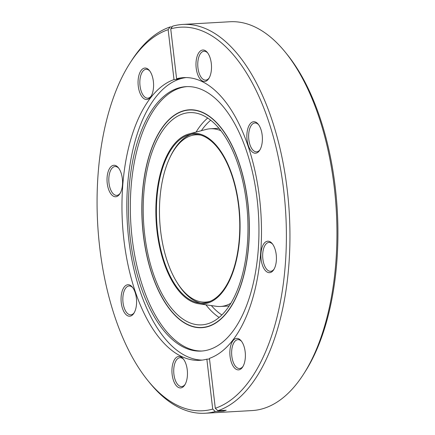 <?xml version="1.0" encoding="UTF-8"?>
<svg xmlns="http://www.w3.org/2000/svg" width="435" height="435" viewBox="0 0 435 435"><rect width="100%" height="100%" fill="white"/><g stroke="black" fill="none" stroke-linecap="round" stroke-linejoin="round"><path stroke-width="0.65" d="M247.841 202.482A109.125 53.489 86.7 0 1 201.802 327.696A109.125 53.489 86.7 0 1 143.338 235.02A109.125 53.489 86.7 0 1 189.377 109.799A109.125 53.489 86.7 0 1 247.841 202.482M210.377 75.103A15.769 7.732 86.7 0 1 208.827 78.523A15.769 7.732 86.7 0 1 198.724 76.832A15.769 7.732 86.7 0 1 197.109 56.403A15.769 7.732 86.7 0 1 207.343 52.483A15.769 7.732 86.7 0 1 210.377 75.103M207.761 53.037A14.464 7.09 -93.3 0 0 204.058 51.248A14.464 7.09 -93.3 0 0 198.795 57.11A14.464 7.09 -93.3 0 0 198.877 72.379A14.464 7.09 -93.3 0 0 205.706 80.127A14.464 7.09 -93.3 0 0 209.181 77.925M256.454 153.044A15.769 7.732 86.7 0 1 247.069 139.82A15.769 7.732 86.7 0 1 252.795 121.898A15.769 7.732 86.7 0 1 258.221 124.203A15.769 7.732 86.7 0 1 259.706 150.238A15.769 7.732 86.7 0 1 256.454 153.044M258.64 124.758A14.464 7.09 -93.3 0 0 254.937 122.964A14.464 7.09 -93.3 0 0 254.083 123.121A14.464 7.09 -93.3 0 0 248.744 138.689A14.464 7.09 -93.3 0 0 256.585 151.842A14.464 7.09 -93.3 0 0 257.438 151.69A14.464 7.09 -93.3 0 0 260.059 149.64M264.61 269.608A15.769 7.732 86.7 0 1 261.892 248.004A15.769 7.732 86.7 0 1 272.256 243.665A15.769 7.732 86.7 0 1 272.701 244.252A15.769 7.732 86.7 0 1 273.74 269.7A15.769 7.732 86.7 0 1 264.61 269.608M272.674 244.22A14.464 7.09 -93.3 0 0 268.971 242.425A14.464 7.09 -93.3 0 0 262.832 252.545A14.464 7.09 -93.3 0 0 266.084 268.487A14.464 7.09 -93.3 0 0 270.619 271.304A14.464 7.09 -93.3 0 0 274.093 269.102M230.071 356.504A15.769 7.732 86.7 0 1 232.839 340.942A15.769 7.732 86.7 0 1 241.218 340.888A15.769 7.732 86.7 0 1 245.171 351.801A15.769 7.732 86.7 0 1 242.703 366.922A15.769 7.732 86.7 0 1 230.071 356.504M241.642 341.442A14.464 7.09 -93.3 0 0 237.934 339.648A14.464 7.09 -93.3 0 0 231.833 356.243A14.464 7.09 -93.3 0 0 239.582 368.527A14.464 7.09 -93.3 0 0 243.062 366.324M173.07 362.839A15.769 7.732 86.7 0 1 183.298 358.924A15.769 7.732 86.7 0 1 186.332 381.538A15.769 7.732 86.7 0 1 184.783 384.959A15.769 7.732 86.7 0 1 174.68 383.268A15.769 7.732 86.7 0 1 173.07 362.839M183.722 359.479A14.464 7.09 -93.3 0 0 180.014 357.684A14.464 7.09 -93.3 0 0 174.756 363.551A14.464 7.09 -93.3 0 0 174.837 378.814A14.464 7.09 -93.3 0 0 181.661 386.563A14.464 7.09 -93.3 0 0 185.141 384.361M126.993 284.898A15.769 7.732 86.7 0 1 132.419 287.203A15.769 7.732 86.7 0 1 133.904 313.243A15.769 7.732 86.7 0 1 130.652 316.044A15.769 7.732 86.7 0 1 121.273 302.82A15.769 7.732 86.7 0 1 126.993 284.898M132.844 287.758A14.464 7.09 -93.3 0 0 129.135 285.964A14.464 7.09 -93.3 0 0 128.281 286.121A14.464 7.09 -93.3 0 0 122.942 301.689A14.464 7.09 -93.3 0 0 130.783 314.842A14.464 7.09 -93.3 0 0 131.636 314.69A14.464 7.09 -93.3 0 0 134.257 312.64M118.837 168.334A15.769 7.732 86.7 0 1 119.87 193.782A15.769 7.732 86.7 0 1 110.74 193.684A15.769 7.732 86.7 0 1 108.027 172.086A15.769 7.732 86.7 0 1 118.385 167.741A15.769 7.732 86.7 0 1 118.837 168.334M118.809 168.296A14.464 7.09 -93.3 0 0 115.101 166.507A14.464 7.09 -93.3 0 0 108.968 176.626A14.464 7.09 -93.3 0 0 112.214 192.569A14.464 7.09 -93.3 0 0 116.749 195.386A14.464 7.09 -93.3 0 0 120.229 193.183M153.37 81.437A15.769 7.732 86.7 0 1 150.907 96.559A15.769 7.732 86.7 0 1 138.27 86.135A15.769 7.732 86.7 0 1 141.038 70.573A15.769 7.732 86.7 0 1 149.417 70.519A15.769 7.732 86.7 0 1 153.37 81.437M149.841 71.074A14.464 7.09 -93.3 0 0 146.138 69.279A14.464 7.09 -93.3 0 0 140.032 85.88A14.464 7.09 -93.3 0 0 147.78 98.163A14.464 7.09 -93.3 0 0 151.26 95.961M285.431 52.352L287.111 54.418A192.112 94.172 86.7 0 1 335.265 187.387A192.112 94.172 86.7 0 1 305.196 371.61L303.76 373.855A194.728 95.45 -93.3 0 0 334.243 187.126A194.728 95.45 -93.3 0 0 285.431 52.352A194.728 95.45 -93.3 0 0 229.919 21.75L182.912 24.431A194.728 95.45 86.7 0 1 287.236 189.807A194.728 95.45 86.7 0 1 217.881 410.727L226.222 410.248L223.639 411.053L215.292 411.532A194.728 95.45 86.7 0 1 205.081 413.25A194.728 95.45 86.7 0 1 149.569 382.648L147.889 380.581A192.112 94.172 -93.3 0 0 212.715 409.079L215.292 411.532M257.107 199.11A132.43 64.913 86.7 0 1 201.231 351.072A132.43 64.913 86.7 0 1 130.282 238.603A132.43 64.913 86.7 0 1 186.153 86.641A132.43 64.913 86.7 0 1 257.107 199.11M202.177 351.007A132.43 64.913 86.7 0 1 132.175 238.494A132.43 64.913 86.7 0 1 187.104 86.603M202.21 360.093A141.582 69.399 86.7 0 1 128.798 239.799A141.582 69.399 86.7 0 1 186.104 77.571M129.804 63.39L131.239 61.145A194.728 95.45 86.7 0 1 170.112 26.954L168.144 29.667A192.112 94.172 -93.3 0 0 129.804 63.39A192.112 94.172 -93.3 0 0 99.735 247.613A192.112 94.172 -93.3 0 0 147.889 380.581M212.715 409.079L206.853 359.169L209.512 359.016M206.853 359.169A141.582 69.399 86.7 0 1 199.785 360.321A141.582 69.399 86.7 0 1 123.931 240.076A141.582 69.399 86.7 0 1 174.005 79.578L168.144 29.667M259.516 197.86A141.582 69.399 86.7 0 1 209.436 358.364L215.303 408.275A192.112 94.172 -93.3 0 0 283.712 190.329A192.112 94.172 -93.3 0 0 170.732 28.862L176.594 78.773A141.582 69.399 86.7 0 1 183.662 77.62A141.582 69.399 86.7 0 1 259.516 197.86M170.112 26.954L172.2 26.834M170.732 28.862L172.7 26.149A194.728 95.45 86.7 0 1 182.912 24.431M205.081 413.25L252.088 410.569A194.728 95.45 -93.3 0 0 303.76 373.855M176.594 78.773L180.106 78.572L177.523 79.377L174.005 79.578M215.303 408.275L217.881 410.727M177.523 79.377A108.908 94.221 72.7 0 0 177.687 78.708M223.617 410.401A108.908 94.221 -107.3 0 1 223.639 411.053M200.829 135.106A83.792 41.075 -93.3 0 0 191.025 135.709A83.792 41.075 -93.3 0 0 169.552 158.302A83.792 41.075 -93.3 0 0 176.594 281.766A83.792 41.075 -93.3 0 0 210.301 301.254M191.101 134.388A85.358 41.842 -93.3 0 0 170.107 157.111L169.552 158.302M176.594 281.766L177.279 282.886A85.358 41.842 -93.3 0 0 200.72 303.075M198.654 303.75A85.456 41.891 -93.3 0 0 207.876 303.01A85.456 41.891 -93.3 0 0 238.989 206.826A85.456 41.891 -93.3 0 0 188.969 133.953A85.456 41.891 -93.3 0 0 188.045 134.219A85.456 41.891 -93.3 0 0 156.198 221.964A85.456 41.891 -93.3 0 0 198.654 303.75L216.162 306.278A89.001 43.625 -93.3 0 0 220.507 306.474A89.001 43.625 -93.3 0 0 225.765 305.511A89.001 43.625 -93.3 0 0 230.806 303.282M207.903 302.156A84.597 41.466 -93.3 0 0 238.706 206.935A84.597 41.466 -93.3 0 0 189.192 134.796A84.597 41.466 -93.3 0 0 188.279 135.057A84.597 41.466 -93.3 0 0 156.747 221.921A84.597 41.466 -93.3 0 0 198.779 302.885A84.597 41.466 -93.3 0 0 207.903 302.156M220.969 130.761A89.001 43.625 -93.3 0 0 210.371 128.765A89.001 43.625 -93.3 0 0 206.076 129.445L188.969 133.953M246.487 202.9A106.292 52.102 86.7 0 1 201.639 324.869A106.292 52.102 86.7 0 1 144.692 234.595A106.292 52.102 86.7 0 1 189.535 112.627A106.292 52.102 86.7 0 1 246.487 202.9M143.441 234.987A108.908 53.385 86.7 0 1 189.388 110.017A108.908 53.385 86.7 0 1 247.738 202.514A108.908 53.385 86.7 0 1 201.791 327.479A108.908 53.385 86.7 0 1 143.441 234.987M221.828 314.935A103.677 50.824 86.7 0 1 211.334 305.582M205.913 304.799A106.292 52.102 -93.3 0 0 219.093 317.436M201.361 130.69A103.677 50.824 86.7 0 1 210.725 120.201M207.718 118.032A106.292 52.102 -93.3 0 0 196.065 132.082M229.098 305.984L220.507 306.474M218.963 128.271L210.371 128.765M192.759 109.827L189.388 110.017M205.162 327.289L201.791 327.479"/></g></svg>
